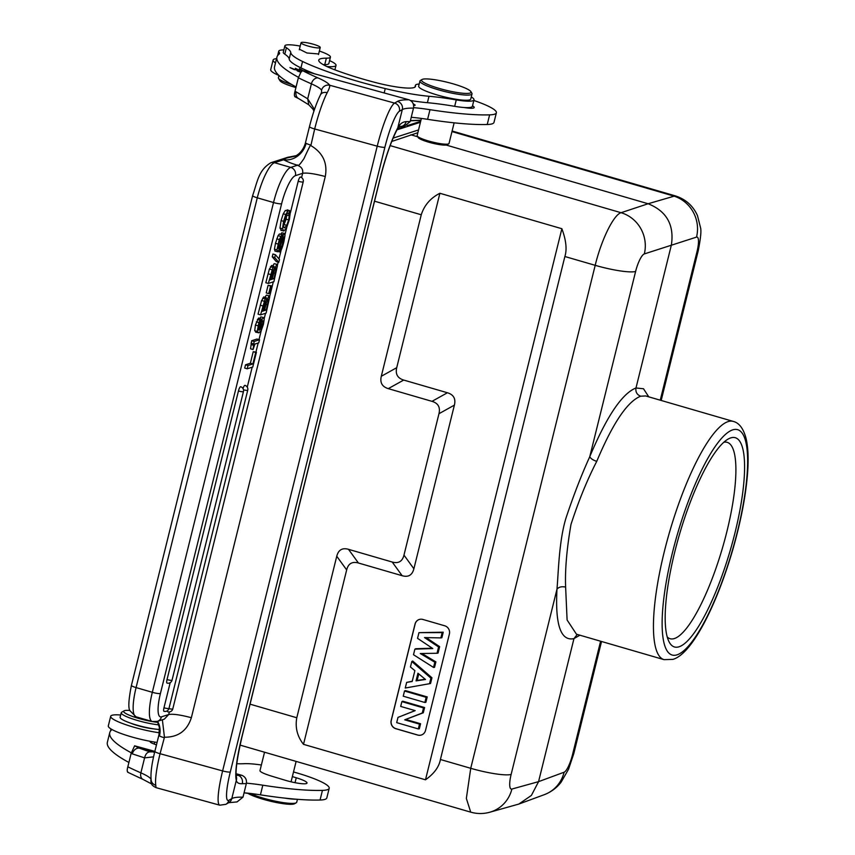 <?xml version="1.0" encoding="UTF-8"?>
<svg xmlns="http://www.w3.org/2000/svg" width="855" height="855" viewBox="0 0 855 855"><rect width="100%" height="100%" fill="white"/><g stroke="black" fill="none" stroke-linecap="round" stroke-linejoin="round"><path stroke-width="1.28" d="M314.501 109.429L307.693 98.817L308.783 104.78L313.144 109.365L313.913 111.182M321.619 92.19L321.576 90.213A44.93 7.096 13.9 0 0 311.402 83.833A183.056 28.91 -166.1 0 1 298.352 77.794L301.794 70.292L408.979 99.779C412.612 101.35 414.13 104.139 413.499 108.125L410.165 121.624L404.212 126.412L400.803 126.455C399.926 126.016 398.761 126.957 397.286 129.297L397.286 129.297A6.701 5.483 -151.3 0 0 397.789 127.833A53.641 8.571 105.4 0 0 380.186 178A6.701 1.058 -166.1 0 0 380.315 177.851L241.933 737.031C237.07 758.3 235.232 771.595 236.418 776.928L236.418 776.928A6.701 6.37 -14.3 0 1 236.311 780.348C236.803 782.785 238.791 783.896 242.286 783.693A6.701 5.846 87.3 0 0 238.246 775.357L236.183 775.282M321.576 90.213A6.701 6.541 -30.2 0 1 329.645 85.222C330.009 86.398 329.186 88.877 327.176 92.682A6.701 5.248 -152.9 0 0 320.422 94.916L320.422 94.916C316.382 103.113 312.738 113.672 309.478 126.604L305.342 143.287C302.552 152.532 296.407 155.674 295.018 156.198L286.35 158.111L289.396 157.042A6.701 6.413 -107.9 0 0 287.579 157.352M298.47 77.313A174.345 27.531 -166.1 0 1 276.924 57.146A174.345 27.531 -166.1 0 1 279.275 53.983A33.527 5.29 13.9 0 0 279.553 53.523A33.527 5.29 13.9 0 0 279.115 52.294A29.508 4.66 -166.1 0 1 278.73 51.215A29.508 4.66 -166.1 0 1 283.871 49.9M329.581 60.62A29.508 4.66 -166.1 0 1 336.015 65.386A29.508 4.66 -166.1 0 1 326.845 66.508M323.19 64.627A43.584 6.883 -166.1 0 1 324.761 64.595A23.47 3.709 13.9 0 0 328.854 63.548L330.447 57.125A23.47 3.709 -166.1 0 1 326.354 58.172A43.584 6.883 13.9 0 0 318.765 60.117A43.584 6.883 13.9 0 0 333.578 69.351A81.535 12.878 13.9 0 0 368.591 80.68A81.535 12.878 13.9 0 0 375.26 82.475A36.883 5.825 13.9 0 0 415.477 86.441A36.883 5.825 13.9 0 0 415.434 85.842A30.171 4.767 -166.1 0 1 415.412 85.35A30.171 4.767 -166.1 0 1 419.185 84.047M471.265 96.925A30.171 4.767 -166.1 0 1 473.991 99.853A30.171 4.767 -166.1 0 1 456.271 99.896A100.58 15.882 13.9 0 0 428.996 96.273A67.053 10.591 -166.1 0 1 385.252 88.578A103.669 16.373 -166.1 0 1 364.134 83.117A103.669 16.373 -166.1 0 1 302.542 61.464A67.053 10.591 -166.1 0 1 290.753 52.54A67.053 10.591 13.9 0 0 286.393 47.73A23.47 3.709 -166.1 0 1 284.875 45.849L283.283 52.273A23.47 3.709 13.9 0 0 284.801 54.164A67.053 10.591 -166.1 0 1 289.172 58.974A67.053 10.591 13.9 0 0 300.949 67.898A103.669 16.373 13.9 0 0 314.565 73.797M410.507 100.495A67.053 10.591 13.9 0 0 427.404 102.696A100.58 15.882 -166.1 0 1 454.678 106.33A30.171 4.767 13.9 0 0 464.19 107.516A16.769 2.651 13.9 0 0 474.194 107.516A16.769 2.651 13.9 0 0 472.516 105.806M473.841 100.473A46.94 7.406 -166.1 0 1 496.37 112.785A46.94 7.406 -166.1 0 1 489.616 114.859A154.221 24.357 -166.1 0 1 429.99 109.686A73.765 11.649 13.9 0 0 413.606 107.655M303.13 70.655L299.346 68.667L301.804 70.228L298.566 69.832L295.349 68.315L297.454 69.704L294.537 69.351L289.984 67.598L294.195 69.586L301.559 70.463M413.638 105.454L415.145 105.208L413.168 103.722M301.238 70.815L301.794 71.692M300.511 71.948L298.31 70.559L297.048 70.676L300.404 72.141M295.274 96.647C294.216 96.38 294.131 94.595 295.007 91.293L298.352 77.794M308.783 104.78L298.619 98.571A6.701 5.333 -64 0 1 296.161 91.859L307.693 98.817L311.402 83.833A6.701 4.863 113.6 0 1 317.942 77.891A176.354 27.852 -166.1 0 1 301.879 70.313M290.422 156.935L295.018 156.198M305.427 143.351L306.111 143.33A20.114 17.624 -59.2 0 1 283.668 159.746L286.35 158.111M301.591 177.584L302.638 173.319C303.258 169.429 301.494 166.746 297.337 165.293L297.155 165.154C298.651 164.032 296.877 169.044 303.985 158.57C309.083 147.455 311.37 143.127 310.857 145.596C322.901 152.767 327.711 163.07 325.285 176.504C314.245 173.64 306.688 172.571 302.638 173.319L295.402 175.66A6.701 6.413 72.1 0 0 290.753 167.409L274.519 162.696A33.527 8.187 106.2 0 0 257.28 197.815A6.701 1.058 -166.1 0 1 252.631 195.613L131.424 685.379A6.701 1.058 13.9 0 0 136.084 687.591L152.318 692.304L273.525 202.539L257.28 197.815L136.084 687.591A33.527 8.187 106.2 0 0 135.998 716.8L152.233 721.513A33.527 8.187 -73.8 0 1 152.318 692.304A6.701 1.058 13.9 0 0 160.419 693.523A26.826 6.551 -73.8 0 0 161.477 716.843L168.713 714.513L164.32 719.141L157.288 721.406A6.701 6.413 72.1 0 0 161.477 716.843M327.176 92.682A40.228 6.423 105.4 0 0 314.683 128.966L310.857 145.596M325.285 176.504L191.36 717.698C187.149 730.747 178.182 737.267 164.449 737.234L160.067 753.715L222.621 770.921L377.226 146.173L314.683 128.966A6.701 1.058 -166.1 0 1 309.478 126.604M164.449 737.234L162.375 719.771M164.053 737.641A6.701 1.058 -166.1 0 1 159.906 736.176A6.701 1.058 -166.1 0 1 159.458 735.931L159.169 734.317M157.341 721.396L159.351 727.349L158.998 734.659L154.862 751.342A6.701 1.058 13.9 0 0 160.067 753.715A40.228 6.423 105.4 0 0 155.781 785.264A6.701 6.252 170.8 0 1 151.175 780.326L151.335 781M155.781 785.264L155.952 787.092M413.499 108.125A63.698 10.057 13.9 0 0 402.31 109.579L397.789 127.833C399.862 123.879 402.641 121.816 406.114 121.667A6.701 5.846 87.3 0 1 400.803 126.455M154.648 752.24L146.996 750.882L139.312 748.136L154.178 752.229M151.399 751.94C147.99 751.374 145.724 753.351 144.591 757.872L153.579 756.857M236.119 773.732L241.805 775.293C245.438 776.874 246.956 779.664 246.326 783.65L242.991 797.149L237.038 801.926L228.691 802.685M128.1 772.161C127.042 771.905 126.957 770.12 127.833 766.807L131.168 753.308L134.62 745.817L154.862 751.374M219.767 805.186A40.228 6.423 -74.6 0 1 222.621 770.921A6.701 1.058 13.9 0 0 230.305 771.926A33.527 5.354 -74.6 0 0 228.873 800.291A6.701 6.53 60 0 1 225.848 804.341L219.767 805.186L156.176 787.69C153.334 786.344 151.859 785.125 151.741 784.035L143.159 779.482A6.701 4.863 -66.4 0 1 140.883 772.856L144.591 757.872L132.333 753.875A6.701 5.333 -64 0 1 139.312 748.136A176.354 27.852 -166.1 0 1 134.705 745.838M257.451 794.391A100.58 15.882 -166.1 0 0 256.254 794.284A67.053 10.591 13.9 0 1 244.06 792.82A73.765 11.649 -166.1 0 1 260.433 794.84A154.221 24.357 13.9 0 0 320.059 800.024A46.94 7.406 13.9 0 0 326.813 797.939L329.196 788.299A46.94 7.406 -166.1 0 1 322.442 790.383A154.221 24.357 -166.1 0 1 262.816 785.2A73.765 11.649 13.9 0 0 246.422 783.169M131.296 752.827A174.345 27.531 -166.1 0 1 109.75 732.66L107.367 742.3A174.345 27.531 13.9 0 0 128.902 762.468M109.75 732.66A174.345 27.531 -166.1 0 1 112.037 729.55A32.853 5.183 13.9 0 0 135.24 737.908A32.853 5.183 13.9 0 0 150.533 741.37A10.057 1.592 13.9 0 0 150.138 741.68A10.057 1.592 13.9 0 0 153.836 743.914L156.465 744.897M236.782 763.718A68.592 10.826 13.9 0 0 243.857 763.707A46.94 7.406 -166.1 0 1 261.374 765.001M293.5 771.958A46.94 7.406 -166.1 0 1 329.196 788.299M264.537 752.218L259.984 770.601A16.427 2.597 13.9 0 0 267.797 774.887A16.769 2.651 13.9 0 0 271.719 776.18L285.185 780.241A16.769 2.651 13.9 0 0 287.483 780.904A16.769 2.651 13.9 0 0 306.699 783.404A16.769 2.651 13.9 0 0 307.02 783.041A16.769 2.651 13.9 0 0 296.247 777.772L292.357 776.597M150.533 741.37A32.853 5.183 13.9 0 0 157.074 742.418M159.361 732.767A32.853 5.183 -166.1 0 1 137.634 728.268A32.853 5.183 -166.1 0 1 110.69 716.287L108.307 725.927A32.853 5.183 13.9 0 0 112.037 729.55M284.715 798.11A30.171 4.767 13.9 0 0 296.257 799.222M297.444 799.307L296.717 802.204A26.826 4.232 -166.1 0 1 296.225 802.781A26.826 4.232 -166.1 0 1 296.215 802.792A26.826 4.232 -166.1 0 1 276.977 801.509A26.826 4.232 -166.1 0 1 250.579 793.697M296.225 802.781L294.633 803.711A25.479 4.019 -166.1 0 1 294.633 803.711A25.479 4.019 -166.1 0 1 294.622 803.721A25.479 4.019 -166.1 0 1 273.183 801.84A25.479 4.019 -166.1 0 1 247.854 793.344M418.544 129.928L393.108 138.125M417.849 132.717L391.75 141.46M440.411 759.497L564.877 256.511C567.122 249.478 566.117 240.212 561.874 228.723L439.887 193.273C430.503 198.05 424.294 205.221 421.259 214.776L381.298 376.275C379.812 382.645 382.142 386.759 388.277 388.64L431.989 401.348C438.145 403.165 440.475 407.279 438.968 413.713L403.977 555.109C402.374 561.457 398.462 563.755 392.221 562.034L348.509 549.327C342.331 547.553 338.42 549.861 336.752 556.242L296.792 717.751C295.028 727.552 297.273 736.422 303.504 744.342L425.491 779.803C434.105 773.679 439.075 766.914 440.411 759.497L470.731 768.303L466.349 798.442L470.72 812.143C477.047 813.949 483.385 813.981 489.723 812.25L489.723 812.25A33.527 32.052 74.5 0 0 511.899 789.047A16.769 4.232 -73.7 0 1 511.14 774.416L556.979 589.191C555.098 624.887 560.752 641.368 573.962 638.632L538.565 781.652L511.899 789.047M390.158 145.607L621.061 212.713C613.698 214.648 601.343 239.785 595.198 265.328L564.877 256.511M417.71 136.779L410.838 134.78M452.124 131.007L675.226 195.848L648.122 203.746L446.128 145.04M577.264 634.431L573.962 638.632L579.872 635.19M664.014 659.643L576.452 634.196L567.1 619.982L565.625 587.096C564.952 569.825 566.747 548.899 571.012 524.339C578.75 500.592 587.321 479.612 596.737 461.379C612.8 423.15 627.442 401.433 640.652 396.207L645.675 395.951L733.259 421.408A124.05 30.278 -73.8 0 0 728.46 421.494A124.05 30.278 -73.8 0 0 728.065 421.622A124.05 30.278 -73.8 0 0 666.836 541.835A124.05 30.278 -73.8 0 0 664.014 659.643L672.864 659.387C691.855 654.118 716.362 606.056 732.735 549.851C740.932 521.261 745.902 495.387 747.633 472.238C748.627 458.366 748.104 447.058 746.041 438.326C743.401 428.505 739.148 422.862 733.259 421.408M489.744 812.239L518.846 804.063L531.404 795.417L538.565 781.652L564.097 772.225A33.527 32.105 -110.3 0 1 544.4 794.637L544.4 794.637C551.347 791.901 556.936 787.701 561.179 782.058L568.532 769.265L573.78 753.64L601.535 641.485M596.737 461.379C592.953 460.097 590.634 458.526 589.779 456.666L635.618 271.441A16.769 4.232 -73.7 0 1 644.328 253.924A33.527 31.956 71.7 0 0 621.061 212.713L648.122 203.746C666.611 211.164 674.371 224.897 671.389 244.958L635.992 387.967C622.098 393.492 606.687 416.396 589.779 456.666C581.614 474.557 573.694 494.97 566.031 517.895C558.892 541.172 558.486 572.358 556.979 589.191C558.849 586.968 561.735 586.274 565.625 587.096M648.774 396.848L643.505 388.769L635.992 387.967C635.404 391.975 636.954 394.721 640.652 396.207M730.736 437.899A108.959 26.591 -73.8 0 1 735.033 532.622A108.959 26.591 -73.8 0 1 679.041 646.786A108.959 26.591 -73.8 0 1 669.027 641.731A108.959 26.591 -73.8 0 1 679.34 534.92A108.959 26.591 -73.8 0 1 727.894 439.203A108.959 26.591 -73.8 0 1 730.736 437.899M723.832 442.259A102.258 24.955 -73.8 0 1 727.178 442.334A102.258 24.955 -73.8 0 1 724.858 539.441A102.258 24.955 -73.8 0 1 674.381 638.546A102.258 24.955 -73.8 0 1 670.096 638.717A102.258 24.955 -73.8 0 1 667.231 636.986M447.144 144.752A15.091 2.383 -166.1 0 1 447.133 144.752A15.091 2.383 -166.1 0 1 447.133 144.762A15.091 2.383 -166.1 0 1 432.181 143.116A15.091 2.383 -166.1 0 1 418.223 137.602L417.251 136.031A16.427 2.597 -166.1 0 1 417.144 135.582L421.387 118.418M454.144 122.831L449.035 143.469A16.427 2.597 -166.1 0 1 448.736 143.822A16.427 2.597 -166.1 0 1 448.725 143.822A16.427 2.597 -166.1 0 1 432.448 142.037A16.427 2.597 -166.1 0 1 417.251 136.031M411.234 117.295A73.765 11.649 -166.1 0 1 427.607 119.326A154.221 24.357 13.9 0 0 487.232 124.499A46.94 7.406 13.9 0 0 493.987 122.425L496.37 112.785M276.924 57.146L274.541 66.786A174.345 27.531 13.9 0 0 296.076 86.954M464.19 107.516A30.171 4.767 13.9 0 0 472.398 106.277L473.991 99.853M284.875 45.849A23.47 3.709 -166.1 0 1 300.212 46.084M319.364 51.033A23.47 3.709 -166.1 0 1 330.447 57.125M299.432 49.216L306.945 52.989L318.637 53.972M422.028 79.504L420.436 80.445A26.826 4.232 13.9 0 0 420.436 80.445A26.826 4.232 13.9 0 0 419.933 81.022L418.661 86.163A26.826 4.232 13.9 0 0 441.575 96.177A26.826 4.232 13.9 0 0 470.229 99.629A26.826 4.232 13.9 0 0 470.742 99.052L472.013 93.9A26.826 4.232 13.9 0 0 471.832 93.163L470.859 91.592A25.479 4.019 13.9 0 0 447.283 82.272A25.479 4.019 13.9 0 0 422.039 79.504A25.479 4.019 13.9 0 0 422.028 79.504A25.479 4.019 13.9 0 0 441.362 89.048A25.479 4.019 13.9 0 0 470.539 92.853A25.479 4.019 13.9 0 0 470.859 91.592M312.46 47.143A9.886 1.56 -166.1 0 1 301.035 42.75A9.886 1.56 -166.1 0 1 308.805 43.103A9.886 1.56 -166.1 0 1 320.24 47.506A9.886 1.56 -166.1 0 1 312.46 47.143M419.933 81.022A26.826 4.232 13.9 0 0 442.847 91.036A26.826 4.232 13.9 0 0 471.5 94.488A26.826 4.232 13.9 0 0 472.013 93.9M275.502 62.885A32.853 5.183 -166.1 0 1 273.098 60.053A32.853 5.183 -166.1 0 1 276.55 58.664M273.098 60.053L270.704 69.693A32.853 5.183 13.9 0 0 278.954 75.475L278.388 77.73A23.47 3.709 13.9 0 0 278.538 78.382A23.47 3.709 13.9 0 0 278.783 78.703A23.47 3.709 13.9 0 0 291.929 84.624M278.538 78.382L280.002 80.733A21.46 3.388 13.9 0 0 280.226 81.033A21.46 3.388 13.9 0 0 295.937 87.541M561.874 228.723L425.491 779.803M336.752 556.242L346.67 569.922L303.504 744.342M346.67 569.922C348.263 563.584 352.185 561.275 358.427 563.007L348.509 549.327M392.221 562.034L402.139 575.704L358.427 563.007M402.139 575.704C408.305 577.478 412.228 575.169 413.884 568.789L403.977 555.109M438.968 413.713L454.39 405.12L413.884 568.789M454.39 405.12C455.939 398.761 453.61 394.647 447.411 392.755L431.989 401.348M388.277 388.64L403.699 380.058L447.411 392.755M403.699 380.058C397.564 378.177 395.234 374.052 396.72 367.693L381.298 376.275M439.887 193.273L396.72 367.693M449.388 634.036A6.701 6.413 -107.9 0 0 444.728 625.796L422.872 619.448A6.701 6.413 -107.9 0 0 415.038 624.054L391.184 720.466A6.701 6.413 -107.9 0 0 395.833 728.706L417.689 735.065A6.701 6.413 -107.9 0 0 425.523 730.448L449.388 634.036M421.387 735.001A6.701 6.413 72.1 0 1 417.785 735.033L395.929 728.674A6.701 6.413 72.1 0 1 391.28 720.434L415.135 624.022A6.701 6.413 72.1 0 1 419.281 619.469M432.256 648.197L415.712 648.742L414.878 649.148L413.499 654.716L433.538 667.445L434.832 662.24L435.89 661.888L421.91 653.498M433.538 667.445L434.543 667.327L435.89 661.888M439.652 646.658L438.594 647L437.044 653.263L438.059 653.081L439.652 646.658L426.164 637.606M443.232 632.187L442.163 632.604L440.849 637.905L441.864 637.723L443.232 632.187L418.961 632.647L417.55 638.343L432.801 648.56L414.878 649.148M429.52 683.701L430.535 683.508L431.946 677.791L412.676 661.011L411.811 661.514L410.453 666.996L414.878 670.651L412.185 681.499L406.649 682.397L405.249 688.029L429.52 683.701L430.899 678.133L431.946 677.791M412.26 681.221L406.649 682.397M424.871 702.489L425.876 702.329L427.211 696.921L405.356 690.573L404.511 691.022L403.229 696.194L424.871 702.489L426.153 697.306L404.511 691.022M415.092 710.601L397.992 717.388L396.688 722.635L418.319 728.93L419.506 724.132L404.693 719.825L423.289 712.792L424.593 707.534L402.737 701.186L401.882 701.624L400.696 706.422L415.177 710.633L397.992 717.388M418.319 728.93L419.335 728.77L420.575 723.747L405.975 719.515M418.961 632.647L442.163 632.604M440.849 637.905L424.54 637.573L438.594 647M437.044 653.263L420.307 653.53L434.832 662.24M411.811 661.514L430.899 678.133M416.054 680.869L417.945 673.227L425.501 679.479L416.054 680.869L417.133 680.43L418.758 673.89M425.213 679.244L417.133 680.43M427.211 696.921L426.153 697.306M424.593 707.534L423.524 707.919L401.882 701.624M423.289 712.792L422.263 713.006L423.524 707.919M422.263 713.006L404.693 719.825M420.575 723.747L419.506 724.132M110.69 716.287A32.853 5.183 -166.1 0 1 120.673 715.015M130.665 723.17A16.769 2.651 13.9 0 0 140.06 726.269A16.769 2.651 13.9 0 0 153.601 728.845M158.795 724.858A23.47 3.709 -166.1 0 1 134.053 719.429A23.47 3.709 -166.1 0 1 121.239 712.76L120.117 717.26A23.47 3.709 13.9 0 0 134.117 724.303A23.47 3.709 13.9 0 0 159.543 729.518M157.833 722.368A21.46 3.388 -166.1 0 1 133.818 716.896A21.46 3.388 -166.1 0 1 124.061 710.858A21.46 3.388 -166.1 0 1 127.224 710.355A21.46 3.388 -166.1 0 1 129.864 710.462M121.239 712.76A23.47 3.709 -166.1 0 1 121.667 712.258L124.061 710.858M256.436 352.207L253.23 351.704L250.376 363.236L245.524 364.796L244.712 368.088L247.202 368.804L252.77 367.019L256.436 352.207L255.731 352.431L252.877 363.963L248.025 365.523L247.202 368.804M259.525 339.745L257.024 339.018L251.648 340.75L250.558 348.808L253.059 349.535L254.94 344.041L258.766 342.812L259.525 339.745L254.149 341.476L253.059 349.535M261.021 318.765L258.52 325.873L258.221 329.592L259.193 330.351L259.909 325.146L261.641 319.941L263.329 317.632L264.227 319.15L263.436 324.344L261.374 330.233L258.98 332.819L257.227 331.451L258.862 322.549L261.021 318.765L258.52 318.039L255.421 325.039L254.726 330.725L256.479 332.093M260.839 316.906L263.671 317.611L260.839 316.906L259.151 319.214M263.981 297.102L261.598 300.5L258.05 314.159L260.551 314.886L265.157 298.833L266.119 297.722L266.493 300.479L269.175 295.809L266.429 295.093L264.89 297.294M271.334 285.805L268.096 285.313L266.215 292.923L268.716 293.65L269.453 293.404L271.334 285.805L270.597 286.04L268.716 293.65M271.762 265.67L269.378 269.069L265.83 282.727L268.331 283.454L272.937 267.401L273.899 266.29L274.273 269.047L276.956 264.377L274.209 263.661L272.67 265.862M272.243 256.831L276.293 261.587L278.794 262.314L274.733 257.558L272.243 256.831L272.937 254.021L275.438 254.747L274.733 257.558M279.542 248.399L280.344 248.623L281.797 246.464L283.913 238.043L283.593 236.739L283.069 237.391L279.158 249.446L277.629 251.744L276.945 249.959L279.254 239.571L281.968 234.708L278.666 243.878L278.025 247.362L278.356 248.484L278.837 247.961L282.674 236.066L284.576 233.468L281.829 232.752L280.622 234.313M281.968 234.708L279.467 233.981L278.067 235.649L275.481 243.301L274.444 249.233L275.139 251.017M286.831 210.854L287.077 209.86L289.567 210.587L290.337 212.019L289.364 219.585L286.692 227.537L283.935 231.01L282.481 228.819L283.593 221.327L285.752 214.52L287.836 211.142L285.346 210.416L283.262 213.793L281.092 220.601L279.98 228.093L281.434 230.284M286.82 214.669L286.136 219.179L283.55 225.806M238.449 390.97A4.019 0.631 -166.1 0 0 243.312 391.708A4.019 0.631 -166.1 0 0 243.461 391.579A4.019 4.019 0 0 0 240.683 386.749A4.019 0.983 106.2 0 0 238.449 390.97L167.024 679.565A4.019 0.983 106.2 0 0 167.014 683.07A4.019 4.019 0 0 0 172.047 680.174A4.019 0.631 13.9 0 1 171.887 680.291A4.019 0.631 13.9 0 1 167.024 679.565M243.504 389.816A4.019 0.631 -166.1 0 0 247.576 390.329A4.019 0.631 -166.1 0 0 247.736 390.211A4.019 4.019 0 0 0 244.947 385.381A4.019 0.983 106.2 0 0 243.012 388.544M163.968 707.78A4.019 0.631 13.9 0 0 168.83 708.506A4.019 0.631 13.9 0 0 168.991 708.389A4.019 4.019 0 0 1 163.968 711.285A4.019 0.983 106.2 0 1 163.968 707.78L170.188 682.675M298.203 181.26A4.019 0.631 -166.1 0 0 303.055 181.987A4.019 0.631 -166.1 0 0 303.215 181.869A4.019 4.019 0 0 0 300.436 177.038A4.019 0.983 106.2 0 0 298.203 181.26L290.39 212.831M247.255 387.133L252.182 367.201M255.934 352.057L258.178 342.994M259.012 339.595L261.299 330.361M264.195 318.68L265.531 313.283M269.603 296.813L273.311 281.851M277.383 265.381L278.185 262.132M278.976 258.926L281.242 249.788M285.014 234.559L286.81 227.291M167.42 710.697A4.019 0.983 106.2 0 0 167.762 711.809A4.019 4.019 0 0 0 172.785 708.913A4.019 0.631 13.9 0 1 172.625 709.041A4.019 0.631 13.9 0 1 168.927 708.613M245.524 364.796L248.025 365.523M250.376 363.236L252.877 363.963M253.23 351.704L255.731 352.431M251.06 343.144L253.55 343.87M251.648 340.75L254.149 341.476M258.98 332.819L255.602 332.157M259.984 328.555L260.476 329.517L261.598 328.053L263.19 321.619L262.667 320.668L261.577 322.132L260.155 329.432M262.036 321.277L263.19 321.619L262.667 320.668M260.551 314.886L266.119 313.09L269.624 297.273L268.93 295.819L266.429 295.093M263.629 296.995L266.322 297.711L263.821 296.984M264.398 310.622L266.642 301.847L268.096 299.111L268.47 300.169L266.226 310.034L264.398 310.622M262.079 311.37L265.403 300.971L265.649 302.745L263.693 310.846L262.079 311.37M264.665 309.585L266.226 310.034M262.303 310.44L263.693 310.846M268.096 285.313L270.597 286.04M268.331 283.454L273.899 281.658L277.405 265.841L276.71 264.387L274.209 263.661M271.398 265.563L274.102 266.279L271.601 265.552M272.179 279.19L274.423 270.415L275.876 267.679L276.251 268.737L273.995 278.602L272.179 279.19M269.859 279.938L273.183 269.539L273.429 271.313L271.473 279.414L269.859 279.938M272.435 278.153L273.995 278.602M270.084 279.008L271.473 279.414M275.438 254.747L279.489 259.514L278.794 262.314M281.829 232.752L284.33 233.479L285.014 235.382L283.903 241.666C282.364 247.875 280.91 251.295 279.532 251.915L278.025 251.477M280.344 248.623L279.532 251.915M277.629 251.744L274.872 251.028M284.202 227.772L283.561 226.308L284.298 221.135L287.836 211.142M283.86 227.505L284.683 227.74L286.746 225.335L288.637 219.906L289.311 215.866L288.755 213.868L287.269 213.44M289.567 210.587L288.755 213.868M283.935 231.01L280.835 230.316M413.35 104.203L413.574 105.101M413.681 104.47L413.585 105.133M298.31 70.559L298.106 71.371M230.305 771.926L384.91 147.178A6.701 1.058 -166.1 0 1 377.226 146.173A40.228 6.423 -74.6 0 1 394.593 103.092L397.511 101.403A70.409 11.115 13.9 0 1 408.979 99.779M317.942 77.891A51.631 8.155 13.9 0 1 329.645 85.222L394.593 103.092A6.701 6.53 60 0 1 399.381 111.268A33.527 5.354 -74.6 0 0 384.91 147.178M295.007 91.293A183.056 28.91 13.9 0 0 296.161 91.859M241.933 737.031A6.701 1.058 13.9 0 1 241.805 737.181L380.186 178M306.111 143.33A6.701 1.058 13.9 0 0 306.571 143.565A6.701 1.058 13.9 0 0 310.707 145.029M295.969 155.706L287.633 157.341L270.864 162.739A6.701 6.413 72.1 0 1 274.519 162.696L283.668 159.746A26.826 4.232 13.9 0 0 285.485 160.719A26.826 4.232 13.9 0 0 297.155 165.154M169.343 711.948L168.713 714.513C172.763 713.754 180.32 714.812 191.36 717.698M157.577 721.321A20.114 17.624 -59.2 0 1 159.458 735.931M397.511 101.403A6.701 6.53 -120 0 1 402.31 109.579L399.381 111.268M406.114 121.667A63.698 10.057 -166.1 0 1 410.165 121.624M241.805 737.181A53.641 8.571 105.4 0 0 236.311 780.348L231.791 798.602A63.698 10.057 -166.1 0 1 237.113 797.309A63.698 10.057 -166.1 0 1 242.991 797.149M228.873 800.291L231.791 798.602A6.701 6.53 -120 0 1 228.766 802.653L225.848 804.341M236.151 774.78L238.246 775.357A70.409 11.115 13.9 0 1 241.805 775.293M127.833 766.807A183.056 28.91 13.9 0 0 140.883 772.856A44.93 7.096 -166.1 0 1 151.025 779.172M151.741 784.035A6.701 6.541 -30.2 0 1 151.046 779.311M246.326 783.65A63.698 10.057 13.9 0 0 242.286 783.693M132.333 753.875A183.056 28.91 -166.1 0 1 131.168 753.308M111.578 729.294L111.374 730.095M154.744 742.087L154.253 744.064M295.039 782.678L296.247 777.772M420.436 122.276L396.998 129.832M420.671 121.314L407.13 125.674M404.981 126.369L397.618 128.742M420.906 120.352L410.368 120.779M250.066 704.167L296.792 717.751M421.259 214.776L374.543 201.192M644.328 253.924L696.515 237.113A33.527 32.191 -107.3 0 0 673.248 195.902L451.974 131.585M544.368 794.648A33.527 32.105 -110.3 0 0 544.4 794.637L518.846 804.063M564.097 772.225A16.769 3.954 -73.9 0 0 572.529 754.634A33.527 5.29 13.9 0 0 573.78 753.64M572.529 754.634L600.605 641.218M635.618 271.441A33.527 5.29 -166.1 0 1 595.198 265.328L470.731 768.303A33.527 5.29 13.9 0 0 511.14 774.416M661.182 400.45L698.246 250.665A33.527 5.29 -166.1 0 1 697.007 251.659A16.769 3.954 -73.9 0 0 696.515 237.113M660.252 400.183L697.007 251.659M732.724 429.862A117.349 28.643 -73.8 0 1 737.352 531.874A117.349 28.643 -73.8 0 1 677.053 654.823A117.349 28.643 -73.8 0 1 672.415 552.8A117.349 28.643 -73.8 0 1 732.724 429.862M427.607 119.326L429.99 109.686M487.232 124.499L489.616 114.859M326.354 58.172L324.761 64.595M415.167 86.954L415.434 85.842M456.271 99.896L454.678 106.33M427.404 102.696L428.996 96.273M385.252 88.578L384.173 92.949M302.542 61.464L300.949 67.898M289.172 58.974L290.753 52.54M286.393 47.73L284.801 54.164M278.548 54.57L279.115 52.294M322.442 790.383L320.059 800.024M260.433 794.84L262.816 785.2M160.419 693.523L281.616 203.757A6.701 1.058 -166.1 0 1 273.525 202.539A33.527 8.187 -73.8 0 1 290.753 167.409L297.337 165.293M281.616 203.757A26.826 6.551 -73.8 0 1 295.402 175.66M251.37 344.64L253.871 345.367M257.376 319.449L259.867 320.176M258.809 324.825L259.909 325.146M260.796 319.695L261.641 319.941M254.726 330.725L257.227 331.451M255.421 325.039L257.921 325.766M256.361 321.822L258.862 322.549M260.048 327.593L261.598 328.053M260.818 324.13L262.731 324.686M262.774 305.93L260.273 305.203M261.598 300.5L264.099 301.227M262.656 298.106L265.157 298.833M267.444 299.87L268.47 300.169M267.508 304.818L265.948 304.369M264.452 302.392L265.649 302.745M265.157 304.925L263.778 304.53M270.543 274.498L268.053 273.771M269.378 269.069L271.879 269.785M270.437 266.675L272.937 267.401M275.214 268.438L276.251 268.737M275.289 273.386L273.728 272.937M272.221 270.96L273.429 271.313M272.937 273.493L271.559 273.098M280.301 246.026L281.797 246.464M281.637 241.538L283.176 241.976M282.898 237.743L283.913 238.043M274.444 249.233L276.945 249.959M275.481 243.301L277.971 244.028M276.753 238.844L279.254 239.571M278.067 235.649L280.568 236.365M278.014 247.726L278.837 247.961M278.046 247.17L279.061 247.469M279.296 241.602L280.771 242.029M281.701 235.788L282.674 236.066M280.771 233.992L283.272 234.719M283.262 213.793L285.752 214.52M284.255 224.609L286.746 225.335M286.136 219.179L288.637 219.906M286.82 215.139L289.311 215.866M279.98 228.093L282.481 228.819M281.092 220.601L283.593 221.327M414.696 105.454L414.878 104.716M321.619 92.212L320.422 94.916M397.286 129.297C391.376 140.573 385.723 156.764 380.315 177.851M154.862 751.342C151.666 764.092 150.437 773.754 151.175 780.326M298.619 98.571L294.836 96.69M143.159 779.482L127.662 772.204M291.063 781.812L296.119 761.399M410.411 120.619L420.949 120.181M240.052 745.1L470.731 812.154M698.246 250.665C700.683 238.289 701.442 230.626 700.523 227.665L697.488 215.642C693.063 205.766 685.635 199.172 675.215 195.848M447.133 144.752L448.736 143.822M415.412 85.35L414.974 87.114M301.035 42.75L299.293 49.782M320.24 47.506L318.498 54.528M334.904 69.864L336.015 65.386M277.651 55.575L278.73 51.215M111.011 728.952L110.477 731.1M131.424 685.379C128.571 699.764 128.09 708.218 129.971 710.751L135.998 716.8M270.864 162.739C258.563 170.145 257.494 181.42 252.631 195.613M152.233 721.513L157.288 721.406M243.461 391.579L172.047 680.174M247.736 390.211L168.991 708.389M303.215 181.869L172.785 708.913M413.938 104.93L413.799 105.464"/></g></svg>
